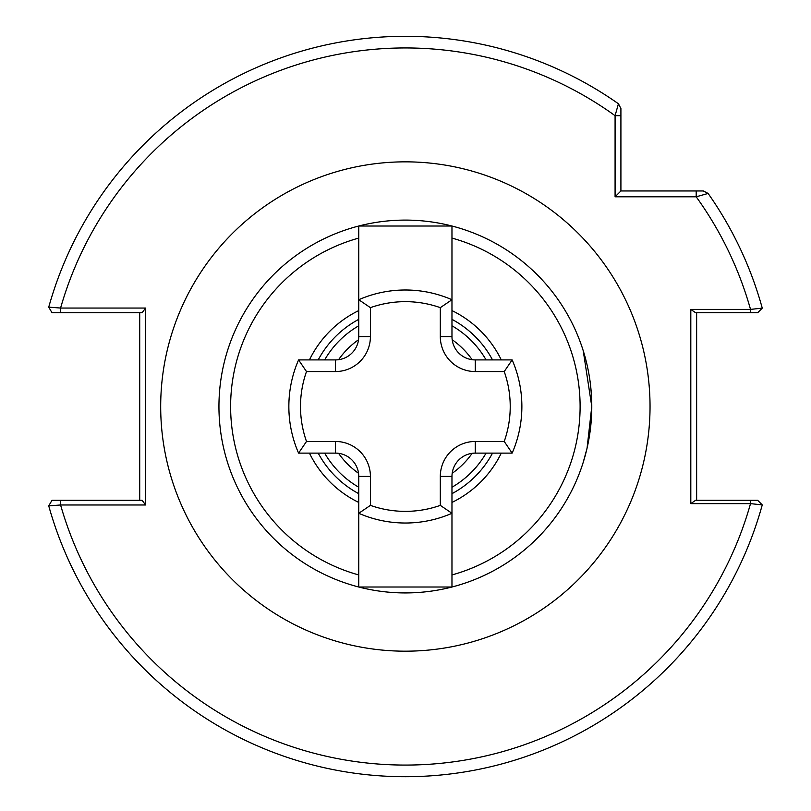 <?xml version="1.0" encoding="UTF-8"?>
<svg xmlns="http://www.w3.org/2000/svg" width="811" height="811" viewBox="0 0 811 811"><rect width="100%" height="100%" fill="white"/><g stroke="black" fill="none" stroke-linecap="round" stroke-linejoin="round"><path stroke-width="1.22" d="M451.97 226.016L451.97 238.079L451.97 226.016L358.756 226.016A186.418 186.418 0 0 1 591.777 406.514L583.21 350.646M590.286 382.934L591.371 394.237M486.083 453.116A93.204 93.204 0 0 1 451.97 487.239M358.756 487.239A93.204 93.204 0 0 1 324.643 453.116M309.437 359.912A106.646 106.646 0 0 1 358.756 310.583M451.97 310.583A106.646 106.646 0 0 1 501.289 359.912M591.361 418.932L590.408 429.11M590.378 429.333L588.735 440.079M583.21 462.382L587.063 448.189L591.777 406.514A186.418 186.418 0 0 1 451.97 587.012L358.756 587.012A186.418 186.418 0 0 1 358.756 226.016L358.756 299.725A116.51 116.51 0 0 1 451.97 299.725L451.97 336.606A23.306 23.306 0 0 0 475.266 359.912L512.146 359.912L504.229 371.56L475.266 371.56A34.954 34.954 0 0 1 440.312 336.606L440.312 307.653L451.97 299.725L451.97 238.079A174.77 174.77 0 0 1 451.97 574.948L451.97 513.292L440.312 505.375L440.312 476.422A34.954 34.954 0 0 1 475.266 441.468L504.229 441.468A104.862 104.862 0 0 0 504.229 371.56M145.544 308.048L142.158 312.722L60.582 312.722L60.582 308.048A358.563 358.563 0 0 1 615.083 115.679L620.912 115.679L620.912 108.522L620.912 190.97L703.35 190.97L708.115 193.444A370.211 370.211 0 0 1 762.259 308.129A370.211 370.211 0 0 0 708.115 193.444L696.193 196.789L615.083 196.789L615.083 115.679L618.438 103.767L620.912 108.522L618.438 103.767A370.211 370.211 0 0 0 48.741 307.146L60.582 308.048L145.544 308.048L145.544 504.979L60.582 504.979L48.741 505.882A370.211 370.211 0 0 0 762.259 504.898A370.211 370.211 0 0 1 48.741 505.882L51.995 500.306L142.158 500.306L145.544 504.979M757.677 500.306L750.52 500.306L757.677 500.306L762.259 504.898L750.52 503.631L690.81 503.631L690.81 309.396L750.52 309.396L762.259 308.129L757.677 312.722L750.52 312.722L757.677 312.722M451.97 574.948L451.97 587.012A186.418 186.418 0 0 1 358.756 587.012L358.756 476.422A23.306 23.306 0 0 0 335.46 453.116L298.58 453.116A116.51 116.51 0 0 1 298.58 359.912L335.46 359.912A23.306 23.306 0 0 0 358.756 336.606L358.756 299.725L370.414 307.653L370.414 336.606A34.954 34.954 0 0 1 335.46 371.56L306.497 371.56L298.58 359.912A116.51 116.51 0 0 0 298.58 453.116L306.497 441.468L335.46 441.468A34.954 34.954 0 0 1 370.414 476.422L370.414 505.375A104.862 104.862 0 0 0 440.312 505.375M358.756 502.435A106.646 106.646 0 0 1 309.437 453.116M501.289 453.116A106.646 106.646 0 0 1 451.97 502.435M728.42 312.722L719.337 312.722M324.643 359.912A93.204 93.204 0 0 1 358.756 325.789A93.204 93.204 0 0 0 324.643 359.912M451.97 325.789A93.204 93.204 0 0 1 486.083 359.912A93.204 93.204 0 0 0 451.97 325.789M696.639 312.722L696.639 500.306M696.193 190.97L696.193 196.789A358.563 358.563 0 0 1 750.52 309.396L750.52 312.722L695.574 312.722L690.81 309.396M690.81 503.631L695.574 500.306L750.52 500.306L750.52 503.631A358.563 358.563 0 0 1 60.582 504.979L60.582 500.306M139.715 500.306L139.715 312.722M60.582 312.722L51.995 312.722L48.741 307.146A370.211 370.211 0 0 1 618.438 103.767M615.083 196.789L620.912 190.97M358.756 226.016A186.418 186.418 0 0 0 358.756 587.012L358.756 574.948A174.77 174.77 0 0 1 358.756 238.079M504.229 441.468L512.146 453.116A116.51 116.51 0 0 0 512.146 359.912A116.51 116.51 0 0 1 512.146 453.116L475.266 453.116A23.306 23.306 0 0 0 451.97 476.422L451.97 513.292A116.51 116.51 0 0 1 358.756 513.292L370.414 505.375M160.69 406.514A244.669 244.669 0 0 1 405.358 161.845A244.669 244.669 0 0 1 650.037 406.514A244.669 244.669 0 0 1 405.358 651.182A244.669 244.669 0 0 1 160.69 406.514M338.582 453.329A81.556 81.556 0 0 0 358.553 473.3M452.173 473.3A81.556 81.556 0 0 0 472.144 453.329M318.196 359.912A98.841 98.841 0 0 1 358.756 319.352M451.97 319.352A98.841 98.841 0 0 1 492.53 359.912M358.756 587.012A186.418 186.418 0 0 0 591.777 406.514M492.53 453.116A98.841 98.841 0 0 1 451.97 493.676M358.756 493.676A98.841 98.841 0 0 1 318.196 453.116M708.115 193.444A370.211 370.211 0 0 1 762.259 308.129M762.259 504.898A370.211 370.211 0 0 1 48.741 505.882M472.144 359.699A81.556 81.556 0 0 0 452.173 339.728M358.553 339.728A81.556 81.556 0 0 0 338.582 359.699M440.312 307.653A104.862 104.862 0 0 0 370.414 307.653M451.97 513.292A116.51 116.51 0 0 1 358.756 513.292M475.266 441.468L475.266 453.116A23.306 23.306 0 0 0 451.97 476.422L440.312 476.422M440.312 336.606L451.97 336.606A23.306 23.306 0 0 0 475.266 359.912L475.266 371.56M405.358 290.003A116.51 116.51 0 0 1 451.97 299.725M335.46 371.56L335.46 359.912A23.306 23.306 0 0 0 358.756 336.606L370.414 336.606M370.414 476.422L358.756 476.422A23.306 23.306 0 0 0 335.46 453.116L335.46 441.468M306.497 371.56A104.862 104.862 0 0 0 306.497 441.468"/></g></svg>
